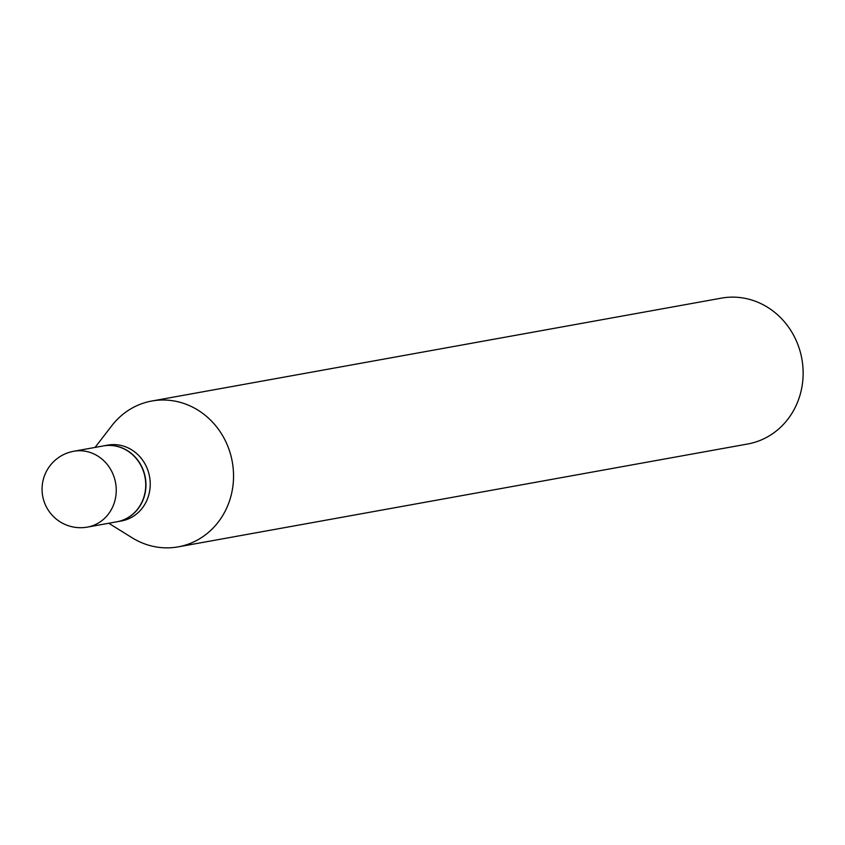 <?xml version="1.0" encoding="UTF-8"?>
<svg xmlns="http://www.w3.org/2000/svg" width="845" height="845" viewBox="0 0 845 845"><rect width="100%" height="100%" fill="white"/><g stroke="black" fill="none" stroke-linecap="round" stroke-linejoin="round"><path stroke-width="1.27" d="M103.238 445.938A38.532 35.553 79.8 0 1 113.885 445.759A38.532 35.553 79.8 0 1 145.699 483.277A38.532 35.553 79.8 0 1 116.937 521.777L87.436 527.1A38.532 35.553 79.8 0 0 116.04 494.357A38.532 35.553 79.8 0 0 84.394 451.093A38.532 35.553 79.8 0 0 73.747 451.262L103.238 445.938M103.343 445.917A38.532 35.553 79.8 0 1 103.46 445.896A38.532 35.553 79.8 0 1 145.752 488.991A38.532 35.553 79.8 0 1 117.159 521.735A38.532 35.553 79.8 0 1 117.043 521.756M103.46 445.896L107.737 445.125A38.532 35.553 79.8 0 1 150.03 488.22A38.532 35.553 79.8 0 1 121.437 520.964L117.159 521.735M95.062 447.417L111.793 425.722A74.106 68.36 79.8 0 1 151.825 401.016L721.419 298.137A74.106 68.36 79.8 0 1 802.75 381.021A74.106 68.36 79.8 0 1 747.762 443.984L178.168 546.863A74.106 68.36 79.8 0 1 132.021 537.716L108.762 523.256M151.825 401.016A74.106 68.36 79.8 0 1 233.157 483.889A74.106 68.36 79.8 0 1 178.168 546.863M73.747 451.262A38.532 38.532 0 0 0 42.25 485.357A38.532 38.532 0 0 0 87.436 527.1"/></g></svg>

